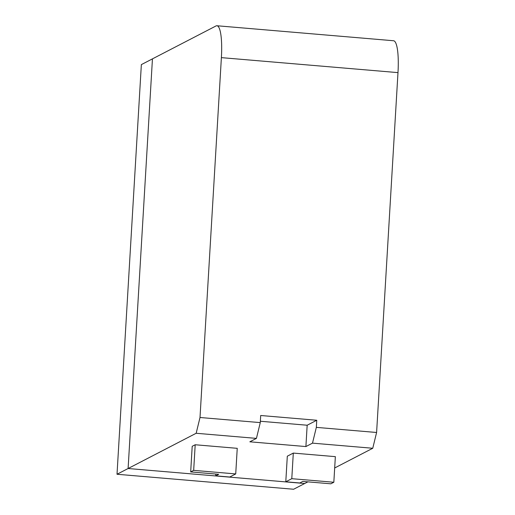 <?xml version="1.0" encoding="UTF-8"?>
<svg xmlns="http://www.w3.org/2000/svg" width="515" height="515" viewBox="0 0 515 515"><rect width="100%" height="100%" fill="white"/><g stroke="black" fill="none" stroke-linecap="round" stroke-linejoin="round"><path stroke-width="0.77" d="M305.897 446.563L312.496 443.145L372.757 448.262L376.6 432.484L397.986 72.621A35.895 7.197 -85.1 0 0 393.524 40.743L216.924 25.75A35.895 7.197 94.9 0 1 221.386 57.635L200.007 417.498L260.275 422.609L260.693 415.502L316.757 420.259L307.165 425.229L305.897 446.563L249.833 441.806L256.431 438.387L260.275 422.609M372.757 448.262L334.679 467.981M307.886 481.86L304.706 483.508L128.106 468.515L196.164 433.269L256.431 438.387M128.106 468.515L304.706 483.508L293.614 489.25L117.014 474.257L128.106 468.515L152.446 58.871L128.106 468.515M195.198 444.754L237.241 448.327L235.722 473.929L229.729 477.032L215.708 475.841L218.708 474.289L190.679 471.914L192.198 446.305L195.198 444.754L193.672 470.356L235.722 473.929M285.786 481.789L287.312 456.187L293.305 453.084L335.355 456.651L333.829 482.252L330.836 483.81L302.801 481.428L299.807 482.98L285.786 481.789L291.786 478.686L293.305 453.084M376.6 432.484L316.339 427.373L316.757 420.259M312.496 443.145L316.339 427.373M117.014 474.257L141.355 64.613L216.004 25.956A35.895 7.197 94.9 0 1 216.924 25.75M196.164 433.269L200.007 417.498M260.352 421.251L307.165 425.229M215.817 474.045L215.708 475.841M190.679 471.914L193.672 470.356M291.786 478.686L333.829 482.252M397.986 72.621L221.386 57.635"/></g></svg>
